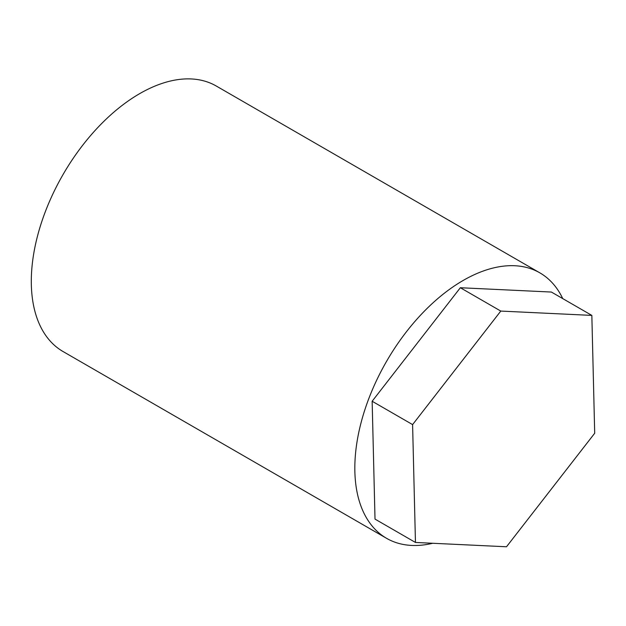 <?xml version="1.0" encoding="UTF-8"?>
<svg xmlns="http://www.w3.org/2000/svg" width="626" height="626" viewBox="0 0 626 626"><rect width="100%" height="100%" fill="white"/><g stroke="black" fill="none" stroke-linecap="round" stroke-linejoin="round"><path stroke-width="0.94" d="M562.743 298.602A153.276 88.493 120 0 0 539.839 272.842L216.314 86.052A153.276 88.493 120 0 0 63.046 174.544A153.276 88.493 120 0 0 63.046 351.53L386.571 538.321A153.276 88.493 120 0 0 432.722 543.274M415.453 542.452L375.013 519.103L372.149 401.258L460.345 287.733L500.784 311.075L412.597 424.608L415.453 542.452L506.504 546.772L594.7 433.247L591.844 315.402L500.784 311.075M372.149 401.258L412.597 424.608M460.345 287.733L551.396 292.052L591.844 315.402M539.839 272.842A153.276 88.493 120 0 0 386.571 361.335A153.276 88.493 120 0 0 386.571 538.321"/></g></svg>
